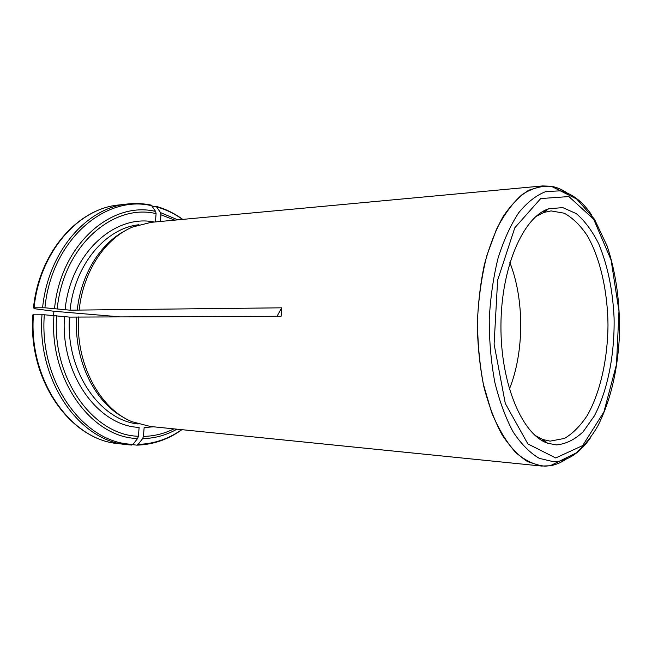 <?xml version="1.0" encoding="UTF-8"?>
<svg xmlns="http://www.w3.org/2000/svg" width="652" height="652" viewBox="0 0 652 652"><rect width="100%" height="100%" fill="white"/><g stroke="black" fill="none" stroke-linecap="round" stroke-linejoin="round"><path stroke-width="0.98" d="M41.997 314.671C36.732 380.727 79.593 440.988 126.586 444.623L117.947 443.58C70.09 439.619 27.694 379.814 32.861 314.834L44.328 314.777L69.471 317.1L281.102 316.261L281.697 307.817L277.051 316.277M152.56 206.57L156.203 206.342L160.514 212.609L160.954 214.777L160.425 221.468M131.655 445.063L126.586 444.623L131.655 445.063L133.089 444.273L137.613 438.494L138.411 436.253L139.12 427.386C98.134 426.082 60.188 374.15 64.491 316.742M76.659 317.084C73.766 360.222 94.736 402.602 124.067 417.647M78.59 316.929C75.379 363.596 99.756 408.82 132.054 421.722L150.294 426.473L541.502 466.041L527.607 461.624C518.462 455.732 509.937 446.759 502.024 434.697C494.656 420.988 488.584 404.933 483.808 386.538C479.929 367.141 477.769 346.872 477.337 325.723C477.94 304.582 480.263 284.329 484.297 264.965C489.228 246.611 495.43 230.604 502.896 216.953C510.915 204.964 519.514 196.056 528.707 190.237L542.635 185.934L551.274 186.268L559.066 188.542L568.487 193.946M534.982 435.381L542.88 439.521L550.141 441.135L564.518 438.405C572.929 433.441 580.573 425.699 587.444 415.177C600.329 392.227 607.672 359.138 607.99 325.038C607.599 290.963 600.19 258.102 587.232 235.592C580.329 225.315 572.652 217.85 564.208 213.204L551.07 210.914L543.801 212.462L535.871 216.537M509.88 262.569C524.51 299.627 524.298 352.21 509.375 389.146M119.389 316.799L53.912 311.265L35.518 308.852L33.464 307.923L34.059 307.809L44.931 307.793L70.057 310.181L281.697 307.817M132.698 444.68L136.814 445.153L138.118 444.371L142.641 438.617L143.44 436.384L144.141 427.565L153.464 426.799M42.6 307.695C48.215 251.273 87.148 207.401 127.556 203.994C135.575 203.114 143.473 203.489 151.231 205.119L155.649 211.452L156.089 213.636L155.429 221.933M124.825 230.947C100.392 243.506 81.027 274.5 77.254 310.107M567.419 458.234C561.885 462.26 556.132 464.77 550.141 465.772L541.502 466.041M556.376 444.917C565.854 444.045 574.787 439.644 583.19 431.706L594.388 415.854C607.705 390.491 614.763 354.338 614.086 317.899C612.774 290.099 607.672 265.462 598.789 243.97C592.309 231.044 584.828 220.922 576.319 213.628L562.749 207.605L548.585 208.803C523.197 216.986 501.07 267.565 500.94 325.821C500.606 384.077 522.317 434.835 547.631 443.221L556.376 444.917M53.912 311.265L53.554 315.446M542.635 185.934L151.117 222.332L132.837 226.945C105.673 237.866 83.244 271.004 79.177 309.928M44.328 314.777C38.859 382.936 84.841 443.979 133.089 444.273M69.471 317.1C65.55 370.833 99.683 420.23 138.118 423.971M117.947 443.58C70.978 439.921 28.207 380.173 33.456 314.729M56.626 315.739C51.736 378.739 93.733 435.438 138.411 436.253M34.059 307.809C39.658 251.9 78.517 208.387 118.909 204.972L127.556 203.994M143.44 436.384C154.084 436.204 164.231 433.694 173.897 428.861M174.736 220.14L160.954 214.777M156.089 213.636C113.016 203.155 63.285 245.975 57.229 308.763M154.288 222.039C114.882 213.774 70.628 253.229 65.086 309.814M138.925 224.744C105.86 228.143 74.744 264.305 70.057 310.181M152.095 205.828C105.738 194.043 51.443 239.838 44.931 307.793M155.649 211.452C111.688 200.62 60.726 244.272 54.548 308.494M182.568 219.414C174.606 213.709 166.073 209.569 156.961 207.01M177.825 219.854L160.514 212.609M138.118 444.371C153.872 443.93 168.403 439.032 181.712 429.652M142.641 438.617C154.752 438.38 166.195 435.226 176.977 429.179M53.945 315.478C48.9 379.904 91.973 437.818 137.613 438.494M568.536 193.97C563.157 189.993 557.55 187.458 551.706 186.366C541.845 185.527 532.024 188.224 522.26 194.467C512.741 202.796 504.11 214.484 496.368 229.528L486.759 255.845C481.787 275.731 478.707 296.88 477.525 319.301C477.525 341.835 479.489 363.531 483.409 384.362L491.641 412.537C498.617 429.097 506.669 442.455 515.797 452.61C525.276 460.703 534.999 465.226 544.942 466.172L550.581 465.683C556.425 464.631 562.057 462.146 567.468 458.217M555.724 457.957L582.668 445.585L603.915 411.925L616.499 364.411L618.976 311.069L611.087 259.977L593.662 219.194L568.886 196.57L540.704 198.558L514.803 227.792L497.623 280.221L494.102 344.15L505.3 403.482L527.859 443.914L555.724 457.957M591.38 214.565C582.163 201.126 571.682 193.22 559.946 190.857L545.83 191.574C536.327 195.209 527.281 202.275 518.674 212.78C510.549 225.184 503.662 240.368 498.022 258.331C493.295 277.532 490.369 297.948 489.244 319.57C489.244 341.314 491.103 362.243 494.827 382.357C499.546 401.42 505.659 417.948 513.165 431.95C521.258 444.134 529.978 452.936 539.334 458.364L553.466 461.697L558.854 461.257C570.614 458.992 581.152 451.168 590.484 437.794M541.779 440.434L544.33 440.646M542.708 211.541L545.251 211.346M33.472 307.858C39.063 252.332 77.727 208.599 118.909 204.972M156.211 206.342C165.714 209.056 174.565 213.408 182.772 219.39M181.916 429.676C168.265 439.481 153.228 444.64 136.814 445.153M551.274 186.268L576.678 199.015L594.502 219.259L607.142 246.065C616.466 274.296 620.5 305.258 619.261 338.958C617.191 372.536 610.117 401.428 598.023 425.634C591.894 436.384 584.461 445.56 575.724 453.181L550.141 465.772M542.88 439.521L547.631 443.221M543.801 212.462L548.585 208.803"/></g></svg>
